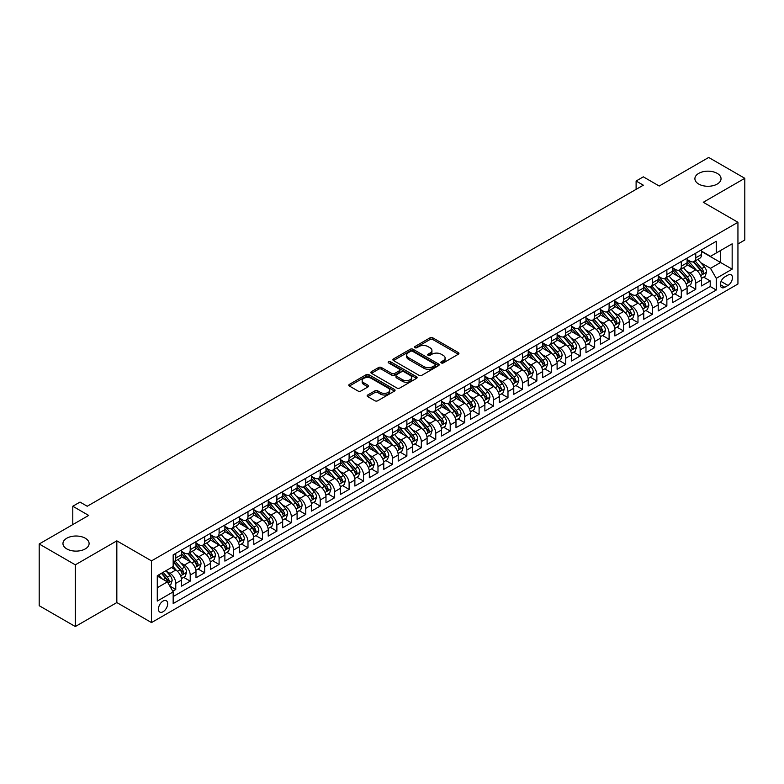 <?xml version="1.0" encoding="UTF-8"?>
<svg xmlns="http://www.w3.org/2000/svg" width="784" height="784" viewBox="0 0 784 784"><rect width="100%" height="100%" fill="white"/><g stroke="black" fill="none" stroke-linecap="round" stroke-linejoin="round"><path stroke-width="1.18" d="M441.294 362.923A1.401 0.813 0 0 0 443.283 362.923L458.346 354.221A2.009 1.156 0 0 0 458.934 353.408A2.009 1.156 0 0 0 458.346 352.584L432.827 337.855A2.009 1.156 0 0 0 429.985 337.855L414.922 346.548A1.401 0.813 0 0 0 414.511 347.126A1.401 0.813 0 0 0 414.922 347.694A1.401 0.813 0 0 0 416.912 347.694L418.862 346.567A6.419 3.704 0 0 1 427.937 346.567L430.063 347.792A6.419 3.704 0 0 1 431.935 350.419A6.419 3.704 0 0 1 430.063 353.035L428.113 354.162A1.401 0.813 0 0 0 427.701 354.731A1.401 0.813 0 0 0 428.113 355.309A1.401 0.813 0 0 0 430.093 355.309L432.043 354.182A6.419 3.704 0 0 1 441.118 354.182L443.244 355.407A6.419 3.704 0 0 1 445.126 358.033A6.419 3.704 0 0 1 443.244 360.65L441.294 361.777A1.401 0.813 0 0 0 440.882 362.345A1.401 0.813 0 0 0 441.294 362.923L441.294 361.777M85.28 538.226A13.073 7.546 0 0 0 71.03 536.589A13.073 7.546 0 0 0 62.955 543.567A13.073 7.546 0 0 0 66.787 548.908A13.073 7.546 0 0 0 81.036 550.544A13.073 7.546 0 0 0 89.102 543.567A13.073 7.546 0 0 0 85.28 538.226M717.213 173.382A13.073 7.546 0 0 0 702.964 171.745A13.073 7.546 0 0 0 694.898 178.723A13.073 7.546 0 0 0 698.72 184.064A13.073 7.546 0 0 0 712.97 185.7A13.073 7.546 0 0 0 721.045 178.723A13.073 7.546 0 0 0 717.213 173.382M163.062 611.745A6.537 3.773 120 0 0 167.325 605.983A6.537 3.773 120 0 0 166.326 600.74A6.537 3.773 120 0 0 163.062 601.063A6.537 3.773 120 0 0 158.789 606.826A6.537 3.773 120 0 0 159.789 612.069A6.537 3.773 120 0 0 163.062 611.745M367.745 394.989A2.009 1.156 0 0 0 367.157 395.802A2.009 1.156 0 0 0 367.745 396.626L374.909 400.761A2.009 1.156 0 0 0 377.741 400.761L394.47 391.098A2.009 1.156 0 0 0 395.058 390.275A2.009 1.156 0 0 0 394.47 389.462L368.95 374.723A2.009 1.156 0 0 0 366.118 374.723L349.39 384.385A2.009 1.156 0 0 0 348.802 385.209A2.009 1.156 0 0 0 349.39 386.022L358.033 391.02A2.009 1.156 0 0 0 360.875 391.02L368.029 386.884A2.009 1.156 0 0 0 368.617 386.061A2.009 1.156 0 0 0 368.029 385.248L363.747 382.768A5.361 3.097 0 0 1 362.169 380.583A5.361 3.097 0 0 1 365.481 377.721A5.361 3.097 0 0 1 371.332 378.388L388.129 388.09A5.361 3.097 0 0 1 389.697 390.275A5.361 3.097 0 0 1 386.385 393.137A5.361 3.097 0 0 1 380.544 392.47L377.741 390.853A2.009 1.156 0 0 0 374.909 390.853L367.745 394.989L367.745 396.626M737.94 243.981L744.8 240.022L744.8 178.301L708.687 157.457L659.217 186.024L643.331 176.841L636.108 181.016L643.331 185.181L87.23 506.248L80.007 502.074L72.785 506.248L72.785 524.594M75.313 564.833L75.313 626.543L116.836 602.563L116.836 540.852L75.313 564.833L39.2 543.978L88.67 515.421L72.785 506.248M116.836 540.852L151.508 560.874L737.94 222.293L737.94 284.004L151.508 622.584L151.508 560.874M744.8 178.301L703.277 202.282L737.94 222.293M418.999 375.301A2.009 1.156 0 0 0 421.841 375.301L438.57 365.638A2.009 1.156 0 0 0 439.158 364.825A2.009 1.156 0 0 0 438.57 364.001L413.05 349.272A2.009 1.156 0 0 0 410.208 349.272L393.48 358.925A2.009 1.156 0 0 0 392.892 359.748A2.009 1.156 0 0 0 393.48 360.562L418.999 375.301M389.148 363.227A1.401 0.813 0 0 1 390.569 363.423L416.49 378.388L399.791 388.031A2.009 1.156 0 0 1 396.949 388.031L371.43 373.292L371.43 371.655A2.009 1.156 0 0 0 370.842 372.478A2.009 1.156 0 0 0 371.43 373.292M371.43 371.655L378.594 367.52A2.009 1.156 0 0 1 381.426 367.52L391.775 373.498A2.009 1.156 0 0 0 394.617 373.498L399.36 370.754A2.009 1.156 0 0 0 399.948 369.94A2.009 1.156 0 0 0 399.36 369.117L388.59 362.904A1.401 0.813 0 0 1 388.178 362.326A1.401 0.813 0 0 1 389.04 361.581A1.401 0.813 0 0 1 390.569 361.757L416.52 376.732A2.009 1.156 0 0 1 417.108 377.555A2.009 1.156 0 0 1 416.52 378.368L416.52 376.732M75.313 626.543L39.2 605.699L39.2 543.978M172.774 591.205L175.773 589.47L169.775 586.011M166.365 571.281L169.991 573.378A8.173 4.714 60 0 1 175.773 583.384L181.545 580.052L181.545 586.138L190.218 581.14L183.642 577.338M180.81 562.951L184.436 565.039A8.173 4.714 60 0 1 190.218 575.044L195.99 571.712L195.99 577.798L204.663 572.8L198.087 568.998M195.255 554.611L198.881 556.699A8.173 4.714 60 0 1 204.663 566.705L210.435 563.373L210.435 569.458L219.099 564.46L212.533 560.658M209.7 546.272L213.326 548.359A8.173 4.714 60 0 1 219.099 558.365L224.881 555.033L224.881 561.119L233.544 556.121L226.978 552.328M224.146 537.932L227.772 540.019A8.173 4.714 60 0 1 233.544 550.025L239.326 546.693L239.326 552.779L247.989 547.781L241.423 543.988M238.591 529.592L242.217 531.679A8.173 4.714 60 0 1 247.989 541.695L253.771 538.353L253.771 544.439L262.434 539.441L255.858 535.648M253.036 521.252L256.662 523.34A8.173 4.714 60 0 1 262.434 533.355L268.216 530.013L268.216 536.099L276.879 531.101L270.304 527.309M267.471 512.912L271.097 515A8.173 4.714 60 0 1 276.879 525.015L282.661 521.674L282.661 527.759L291.325 522.761L284.749 518.969M281.917 504.573L285.543 506.67A8.173 4.714 60 0 1 291.325 516.676L297.097 513.334L297.097 519.429L305.77 514.422L299.194 510.629M296.362 496.233L299.988 498.33A8.173 4.714 60 0 1 305.77 508.336L311.542 504.994L311.542 511.09L320.215 506.082L313.639 502.289M310.807 487.893L314.433 489.99A8.173 4.714 60 0 1 320.215 499.996L325.987 496.654L325.987 502.75L334.66 497.742L328.084 493.949M325.252 479.553L328.878 481.65A8.173 4.714 60 0 1 334.66 491.656L340.432 488.314L340.432 494.41L349.105 489.402L342.53 485.61M339.697 471.213L343.323 473.311A8.173 4.714 60 0 1 349.105 483.316L354.878 479.984L354.878 486.07L363.541 481.062L356.975 477.27M354.143 462.874L357.769 464.971A8.173 4.714 60 0 1 363.541 474.977L369.323 471.645L369.323 477.73L377.986 472.723L371.42 468.93M368.588 454.534L372.214 456.631A8.173 4.714 60 0 1 377.986 466.637L383.768 463.305L383.768 469.391L392.431 464.383L385.865 460.59M383.033 446.194L386.659 448.291A8.173 4.714 60 0 1 392.431 458.297L398.213 454.965L398.213 461.051L406.876 456.043L400.301 452.25M397.468 437.854L401.104 439.951A8.173 4.714 60 0 1 406.876 449.957L412.658 446.625L412.658 452.711L421.322 447.703L414.746 443.911M411.914 429.514L415.54 431.612A8.173 4.714 60 0 1 421.322 441.617L427.104 438.285L427.104 444.371L435.767 439.363L429.191 435.571M426.359 421.175L429.985 423.272A8.173 4.714 60 0 1 435.767 433.278L441.539 429.946L441.539 436.031L450.212 431.024L443.636 427.231M440.804 412.835L444.43 414.932A8.173 4.714 60 0 1 450.212 424.938L455.984 421.606L455.984 427.692L464.657 422.694L458.081 418.891M455.249 404.505L458.875 406.592A8.173 4.714 60 0 1 464.657 416.598L470.429 413.266L470.429 419.352L479.102 414.354L472.527 410.551M469.694 396.165L473.32 398.252A8.173 4.714 60 0 1 479.102 408.258L484.875 404.926L484.875 411.012L493.548 406.014L486.972 402.212M484.14 387.825L487.766 389.913A8.173 4.714 60 0 1 493.548 399.918L499.32 396.586L499.32 402.672L507.983 397.674L501.417 393.872M498.585 379.485L502.211 381.573A8.173 4.714 60 0 1 507.983 391.579L513.765 388.247L513.765 394.332L522.428 389.334L515.862 385.542M513.03 371.146L516.656 373.233A8.173 4.714 60 0 1 522.428 383.249L528.21 379.907L528.21 385.993L536.873 380.995L530.307 377.202M527.475 362.806L531.101 364.893A8.173 4.714 60 0 1 536.873 374.909L542.655 371.567L542.655 377.653L551.319 372.655L544.743 368.862M541.911 354.466L545.546 356.553A8.173 4.714 60 0 1 551.319 366.569L557.101 363.227L557.101 369.313L565.764 364.315L559.188 360.522M556.356 346.126L559.982 348.223A8.173 4.714 60 0 1 565.764 358.229L571.546 354.887L571.546 360.983L580.209 355.975L573.633 352.183M570.801 337.786L574.427 339.884A8.173 4.714 60 0 1 580.209 349.889L585.981 346.548L585.981 352.643L594.654 347.635L588.078 343.843M585.246 329.447L588.872 331.544A8.173 4.714 60 0 1 594.654 341.55L600.426 338.208L600.426 344.303L609.099 339.296L602.524 335.503M599.691 321.107L603.317 323.204A8.173 4.714 60 0 1 609.099 333.21L614.872 329.868L614.872 335.964L623.545 330.956L616.969 327.163M614.137 312.767L617.763 314.864A8.173 4.714 60 0 1 623.545 324.87L629.317 321.538L629.317 327.624L637.99 322.616L631.414 318.823M628.582 304.427L632.208 306.524A8.173 4.714 60 0 1 637.99 316.53L643.762 313.198L643.762 319.284L652.425 314.276L645.859 310.484M643.027 296.087L646.653 298.185A8.173 4.714 60 0 1 652.425 308.19L658.207 304.858L658.207 310.944L666.87 305.936L660.304 302.144M657.472 287.748L661.098 289.845A8.173 4.714 60 0 1 666.87 299.851L672.652 296.519L672.652 302.604L681.316 297.597L674.75 293.804M671.917 279.408L675.543 281.505A8.173 4.714 60 0 1 681.316 291.511L687.098 288.179L687.098 294.265L695.761 289.257L695.761 283.171A8.173 4.714 -120 0 0 689.989 273.165L686.353 271.068M689.185 285.464L695.761 289.257M181.545 580.052A8.173 4.714 -120 0 0 175.773 570.046L171.441 567.538M195.99 571.712A8.173 4.714 -120 0 0 190.218 561.707L181.28 556.552M210.435 563.373A8.173 4.714 -120 0 0 204.663 553.367L195.726 548.212M224.881 555.033A8.173 4.714 -120 0 0 219.099 545.027L210.171 539.872M239.326 546.693A8.173 4.714 -120 0 0 233.544 536.687L224.616 531.532M253.771 538.353A8.173 4.714 -120 0 0 247.989 528.347L239.061 523.193M268.216 530.013A8.173 4.714 -120 0 0 262.434 520.008L253.506 514.853M282.661 521.674A8.173 4.714 -120 0 0 276.879 511.668L267.952 506.513M297.097 513.334A8.173 4.714 -120 0 0 291.325 503.328L282.387 498.173M311.542 504.994A8.173 4.714 -120 0 0 305.77 494.988L296.832 489.833M325.987 496.654A8.173 4.714 -120 0 0 320.215 486.648L311.277 481.494M340.432 488.314A8.173 4.714 -120 0 0 334.66 478.309L325.723 473.154M354.878 479.984A8.173 4.714 -120 0 0 349.105 469.969L340.168 464.814M369.323 471.645A8.173 4.714 -120 0 0 363.541 461.629L354.613 456.474M383.768 463.305A8.173 4.714 -120 0 0 377.986 453.289L369.058 448.134M398.213 454.965A8.173 4.714 -120 0 0 392.431 444.959L383.503 439.795M412.658 446.625A8.173 4.714 -120 0 0 406.876 436.619L397.949 431.455M427.104 438.285A8.173 4.714 -120 0 0 421.322 428.28L412.394 423.115M441.539 429.946A8.173 4.714 -120 0 0 435.767 419.94L426.829 414.775M455.984 421.606A8.173 4.714 -120 0 0 450.212 411.6L441.274 406.435M470.429 413.266A8.173 4.714 -120 0 0 464.657 403.26L455.72 398.105M484.875 404.926A8.173 4.714 -120 0 0 479.102 394.92L470.165 389.766M499.32 396.586A8.173 4.714 -120 0 0 493.548 386.581L484.61 381.426M513.765 388.247A8.173 4.714 -120 0 0 507.983 378.241L499.055 373.086M528.21 379.907A8.173 4.714 -120 0 0 522.428 369.901L513.5 364.746M542.655 371.567A8.173 4.714 -120 0 0 536.873 361.561L527.946 356.406M557.101 363.227A8.173 4.714 -120 0 0 551.319 353.221L542.391 348.067M571.546 354.887A8.173 4.714 -120 0 0 565.764 344.882L556.836 339.727M585.981 346.548A8.173 4.714 -120 0 0 580.209 336.542L571.271 331.387M600.426 338.208A8.173 4.714 -120 0 0 594.654 328.202L585.717 323.047M614.872 329.868A8.173 4.714 -120 0 0 609.099 319.862L600.162 314.707M629.317 321.538A8.173 4.714 -120 0 0 623.545 311.522L614.607 306.368M643.762 313.198A8.173 4.714 -120 0 0 637.99 303.183L629.052 298.028M658.207 304.858A8.173 4.714 -120 0 0 652.425 294.843L643.497 289.688M672.652 296.519A8.173 4.714 -120 0 0 666.87 286.513L657.943 281.348M687.098 288.179A8.173 4.714 -120 0 0 681.316 278.173L672.388 273.008M727.973 275.086L724.798 276.919A6.331 3.655 120 0 0 720.663 282.495A6.331 3.655 120 0 0 721.633 287.571A6.331 3.655 120 0 0 724.798 287.258L727.973 285.425A6.331 3.655 120 0 0 732.109 279.849A6.331 3.655 120 0 0 731.139 274.772A6.331 3.655 120 0 0 727.973 275.086M157.28 587.726L167.394 581.885L173.166 591.891L173.166 603.572L716.272 290.011L716.272 278.34L710.49 268.324L700.798 262.728M173.166 591.891L157.28 601.063L157.28 575.711L173.166 566.538L173.166 554.866L716.272 241.305L716.272 252.987L732.158 243.814L732.158 269.167L716.272 278.34M181.545 551.368L184.436 553.034A8.173 4.714 60 0 0 188.523 553.435L194.305 550.103A8.173 4.714 -120 0 0 195.99 546.36L195.99 541.685M195.99 543.028L198.881 544.694A8.173 4.714 60 0 0 202.968 545.096L208.74 541.764A8.173 4.714 -120 0 0 210.435 538.02L210.435 533.355M210.435 534.688L213.326 536.354A8.173 4.714 60 0 0 217.413 536.756L223.185 533.424A8.173 4.714 -120 0 0 224.881 529.68L224.881 525.015M224.881 526.348L227.772 528.014A8.173 4.714 60 0 0 231.858 528.416L237.63 525.084A8.173 4.714 -120 0 0 239.326 521.34L239.326 516.676M239.326 518.008L242.217 519.674A8.173 4.714 60 0 0 246.303 520.076L252.076 516.744A8.173 4.714 -120 0 0 253.771 513.001L253.771 508.336M253.771 509.669L256.662 511.335A8.173 4.714 60 0 0 260.739 511.736L266.521 508.404A8.173 4.714 -120 0 0 268.216 504.661L268.216 499.996M268.216 501.329L271.097 502.995A8.173 4.714 60 0 0 275.184 503.397L280.966 500.065A8.173 4.714 -120 0 0 282.661 496.321L282.661 491.656M282.661 492.989L285.543 494.655A8.173 4.714 60 0 0 289.629 495.057L295.411 491.725A8.173 4.714 -120 0 0 297.097 487.981L297.097 483.316M297.097 484.649L299.988 486.315A8.173 4.714 60 0 0 304.074 486.727L309.856 483.385A8.173 4.714 -120 0 0 311.542 479.641L311.542 474.977M311.542 476.309L314.433 477.975A8.173 4.714 60 0 0 318.52 478.387L324.302 475.045A8.173 4.714 -120 0 0 325.987 471.302L325.987 466.637M325.987 467.97L328.878 469.636A8.173 4.714 60 0 0 332.965 470.047L338.737 466.705A8.173 4.714 -120 0 0 340.432 462.972L340.432 458.297M340.432 459.63L343.323 461.296A8.173 4.714 60 0 0 347.41 461.707L353.182 458.366A8.173 4.714 -120 0 0 354.878 454.632L354.878 449.957M354.878 451.29L357.769 452.956A8.173 4.714 60 0 0 361.855 453.368L367.627 450.026A8.173 4.714 -120 0 0 369.323 446.292L369.323 441.617M369.323 442.95L372.214 444.616A8.173 4.714 60 0 0 376.3 445.028L382.073 441.686A8.173 4.714 -120 0 0 383.768 437.952L383.768 433.278M383.768 434.61L386.659 436.286A8.173 4.714 60 0 0 390.746 436.688L396.518 433.346A8.173 4.714 -120 0 0 398.213 429.612L398.213 424.938M398.213 426.271L401.104 427.946A8.173 4.714 60 0 0 405.181 428.348L410.963 425.006A8.173 4.714 -120 0 0 412.658 421.273L412.658 416.598M412.658 417.931L415.54 419.607A8.173 4.714 60 0 0 419.626 420.008L425.408 416.676A8.173 4.714 -120 0 0 427.104 412.933L427.104 408.258M427.104 409.591L429.985 411.267A8.173 4.714 60 0 0 434.071 411.669L439.853 408.337A8.173 4.714 -120 0 0 441.539 404.593L441.539 399.918M441.539 401.261L444.43 402.927A8.173 4.714 60 0 0 448.517 403.329L454.299 399.997A8.173 4.714 -120 0 0 455.984 396.253L455.984 391.579M455.984 392.921L458.875 394.587A8.173 4.714 60 0 0 462.962 394.989L468.744 391.657A8.173 4.714 -120 0 0 470.429 387.913L470.429 383.239M470.429 384.581L473.32 386.247A8.173 4.714 60 0 0 477.407 386.649L483.179 383.317A8.173 4.714 -120 0 0 484.875 379.574L484.875 374.909M484.875 376.242L487.766 377.908A8.173 4.714 60 0 0 491.852 378.309L497.624 374.977A8.173 4.714 -120 0 0 499.32 371.234L499.32 366.569M499.32 367.902L502.211 369.568A8.173 4.714 60 0 0 506.297 369.97L512.07 366.638A8.173 4.714 -120 0 0 513.765 362.894L513.765 358.229M513.765 359.562L516.656 361.228A8.173 4.714 60 0 0 520.743 361.63L526.515 358.298A8.173 4.714 -120 0 0 528.21 354.554L528.21 349.889M528.21 351.222L531.101 352.888A8.173 4.714 60 0 0 535.188 353.29L540.96 349.958A8.173 4.714 -120 0 0 542.655 346.214L542.655 341.55M542.655 342.882L545.546 344.548A8.173 4.714 60 0 0 549.623 344.95L555.405 341.618A8.173 4.714 -120 0 0 557.101 337.875L557.101 333.21M557.101 334.543L559.982 336.209A8.173 4.714 60 0 0 564.068 336.61L569.85 333.278A8.173 4.714 -120 0 0 571.546 329.535L571.546 324.87M571.546 326.203L574.427 327.869A8.173 4.714 60 0 0 578.514 328.271L584.296 324.939A8.173 4.714 -120 0 0 585.981 321.195L585.981 316.53M585.981 317.863L588.872 319.529A8.173 4.714 60 0 0 592.959 319.941L598.741 316.599A8.173 4.714 -120 0 0 600.426 312.855L600.426 308.19M600.426 309.523L603.317 311.189A8.173 4.714 60 0 0 607.404 311.601L613.186 308.259A8.173 4.714 -120 0 0 614.872 304.525L614.872 299.851M614.872 301.183L617.763 302.849A8.173 4.714 60 0 0 621.849 303.261L627.621 299.919A8.173 4.714 -120 0 0 629.317 296.185L629.317 291.511M629.317 292.844L632.208 294.51A8.173 4.714 60 0 0 636.294 294.921L642.067 291.579A8.173 4.714 -120 0 0 643.762 287.846L643.762 283.171M643.762 284.504L646.653 286.17A8.173 4.714 60 0 0 650.74 286.581L656.512 283.24A8.173 4.714 -120 0 0 658.207 279.506L658.207 274.831M658.207 276.164L661.098 277.84A8.173 4.714 60 0 0 665.185 278.242L670.957 274.9A8.173 4.714 -120 0 0 672.652 271.166L672.652 266.491M672.652 267.824L675.543 269.5A8.173 4.714 60 0 0 679.63 269.902L685.402 266.56A8.173 4.714 -120 0 0 687.098 262.826L687.098 258.152M173.166 596.565L710.206 286.513L710.206 280.917L701.543 285.925L701.543 279.839A8.173 4.714 -120 0 0 695.761 269.833L686.833 264.669M687.098 259.484L689.989 261.16A8.173 4.714 -120 0 0 694.065 261.562A8.173 4.714 -120 0 0 695.761 257.818L695.761 253.154M694.065 261.562L699.847 258.23A8.173 4.714 -120 0 0 701.543 254.486L701.543 249.812M175.773 553.367L175.773 558.032A8.173 4.714 60 0 1 174.077 561.775A8.173 4.714 60 0 1 173.166 562.108M174.077 561.775L179.859 558.443A8.173 4.714 -120 0 0 181.545 554.7L181.545 550.025M190.218 545.027L190.218 549.692A8.173 4.714 60 0 1 188.523 553.435M204.663 536.687L204.663 541.352A8.173 4.714 60 0 1 202.968 545.096M219.099 528.347L219.099 533.022A8.173 4.714 60 0 1 217.413 536.756M233.544 520.008L233.544 524.682A8.173 4.714 60 0 1 231.858 528.416M247.989 511.668L247.989 516.342A8.173 4.714 60 0 1 246.303 520.076M262.434 503.328L262.434 508.003A8.173 4.714 60 0 1 260.739 511.736M276.879 494.988L276.879 499.663A8.173 4.714 60 0 1 275.184 503.397M291.325 486.648L291.325 491.323A8.173 4.714 60 0 1 289.629 495.057M305.77 478.309L305.77 482.983A8.173 4.714 60 0 1 304.074 486.727M320.215 469.969L320.215 474.643A8.173 4.714 60 0 1 318.52 478.387M334.66 461.629L334.66 466.304A8.173 4.714 60 0 1 332.965 470.047M349.105 453.289L349.105 457.964A8.173 4.714 60 0 1 347.41 461.707M363.541 444.949L363.541 449.624A8.173 4.714 60 0 1 361.855 453.368M377.986 436.619L377.986 441.284A8.173 4.714 60 0 1 376.3 445.028M392.431 428.28L392.431 432.944A8.173 4.714 60 0 1 390.746 436.688M406.876 419.94L406.876 424.605A8.173 4.714 60 0 1 405.181 428.348M421.322 411.6L421.322 416.265A8.173 4.714 60 0 1 419.626 420.008M435.767 403.26L435.767 407.925A8.173 4.714 60 0 1 434.071 411.669M450.212 394.92L450.212 399.585A8.173 4.714 60 0 1 448.517 403.329M464.657 386.581L464.657 391.245A8.173 4.714 60 0 1 462.962 394.989M479.102 378.241L479.102 382.906A8.173 4.714 60 0 1 477.407 386.649M493.548 369.901L493.548 374.566A8.173 4.714 60 0 1 491.852 378.309M507.983 361.561L507.983 366.236A8.173 4.714 60 0 1 506.297 369.97M522.428 353.221L522.428 357.896A8.173 4.714 60 0 1 520.743 361.63M536.873 344.882L536.873 349.556A8.173 4.714 60 0 1 535.188 353.29M551.319 336.542L551.319 341.216A8.173 4.714 60 0 1 549.623 344.95M565.764 328.202L565.764 332.877A8.173 4.714 60 0 1 564.068 336.61M580.209 319.862L580.209 324.537A8.173 4.714 60 0 1 578.514 328.271M594.654 311.522L594.654 316.197A8.173 4.714 60 0 1 592.959 319.941M609.099 303.183L609.099 307.857A8.173 4.714 60 0 1 607.404 311.601M623.545 294.843L623.545 299.517A8.173 4.714 60 0 1 621.849 303.261M637.99 286.503L637.99 291.178A8.173 4.714 60 0 1 636.294 294.921M652.425 278.173L652.425 282.838A8.173 4.714 60 0 1 650.74 286.581M666.87 269.833L666.87 274.498A8.173 4.714 60 0 1 665.185 278.242M681.316 261.493L681.316 266.158A8.173 4.714 60 0 1 679.63 269.902M681.316 291.511L681.316 297.597M666.87 299.851L666.87 305.936M652.425 308.19L652.425 314.276M637.99 316.53L637.99 322.616M623.545 324.87L623.545 330.956M609.099 333.21L609.099 339.296M594.654 341.55L594.654 347.635M580.209 349.889L580.209 355.975M565.764 358.229L565.764 364.315M551.319 366.569L551.319 372.655M536.873 374.909L536.873 380.995M522.428 383.249L522.428 389.334M507.983 391.579L507.983 397.674M493.548 399.918L493.548 406.014M479.102 408.258L479.102 414.354M464.657 416.598L464.657 422.694M450.212 424.938L450.212 431.024M435.767 433.278L435.767 439.363M421.322 441.617L421.322 447.703M406.876 449.957L406.876 456.043M392.431 458.297L392.431 464.383M377.986 466.637L377.986 472.723M363.541 474.977L363.541 481.062M349.105 483.316L349.105 489.402M334.66 491.656L334.66 497.742M320.215 499.996L320.215 506.082M305.77 508.336L305.77 514.422M291.325 516.676L291.325 522.761M276.879 525.015L276.879 531.101M262.434 533.355L262.434 539.441M247.989 541.695L247.989 547.781M233.544 550.025L233.544 556.121M219.099 558.365L219.099 564.46M204.663 566.705L204.663 572.8M190.218 575.044L190.218 581.14M175.773 583.384L175.773 589.47M167.394 581.885L157.28 576.044M710.49 268.324L720.604 262.493L720.604 250.478L732.158 243.814M701.543 251.488L732.158 269.167M701.543 251.145L710.49 256.319L716.272 252.987M116.836 602.563L151.508 622.584M636.108 181.016L636.108 189.356M703.63 277.124L710.206 280.917M710.206 286.513L716.272 290.011M441.853 363.119L443.244 362.316A6.419 3.704 0 0 0 445.126 359.699L445.126 358.033M431.935 350.419L431.935 352.085A6.419 3.704 0 0 1 430.063 354.701L428.672 355.505M458.317 354.241L432.827 339.521A2.009 1.156 0 0 0 429.985 339.521L415.481 347.89M438.57 364.001L438.57 365.638L413.05 350.938A2.009 1.156 0 0 0 410.208 350.938L393.509 360.581M435.022 365.393A1.401 0.813 0 0 0 435.434 364.825A1.401 0.813 0 0 0 435.022 364.246L412.619 351.32A1.401 0.813 0 0 0 410.64 351.32L408.582 352.506A6.419 3.704 0 0 0 406.7 355.123A6.419 3.704 0 0 0 408.582 357.739L423.889 366.579A6.419 3.704 0 0 0 432.964 366.579L435.022 365.393L435.022 367.059A1.401 0.813 0 0 0 435.434 366.491L435.434 364.825M406.7 355.123L406.7 356.789A6.419 3.704 0 0 0 408.582 359.415L408.582 357.739M435.022 367.059L432.964 368.255A6.419 3.704 0 0 1 423.889 368.255L408.582 359.415M371.459 373.311L378.594 369.195L378.594 367.52M399.948 369.94L399.948 371.606A2.009 1.156 0 0 1 399.36 372.429L394.617 375.164A2.009 1.156 0 0 1 391.775 375.164L381.426 369.195A2.009 1.156 0 0 0 378.594 369.195M402.515 379.701A5.361 3.097 0 0 0 408.366 380.367A5.361 3.097 0 0 0 411.678 377.506A5.361 3.097 0 0 0 410.101 375.32L404.181 371.9A2.009 1.156 0 0 0 401.349 371.9L396.596 374.644A2.009 1.156 0 0 0 396.008 375.467A2.009 1.156 0 0 0 396.596 376.281L402.515 379.701L402.515 381.367A5.361 3.097 0 0 0 408.366 382.043A5.361 3.097 0 0 0 411.678 379.182L411.678 377.506M396.008 375.467L396.008 377.133A2.009 1.156 0 0 0 396.596 377.947L396.596 376.281M402.515 381.367L396.596 377.947M389.697 390.275L389.697 391.951A5.361 3.097 0 0 1 386.385 394.813A5.361 3.097 0 0 1 380.544 394.136L377.741 392.519A2.009 1.156 0 0 0 374.909 392.519L367.774 396.635M362.169 380.583L362.169 382.249A5.361 3.097 0 0 0 363.747 384.434L363.747 382.768M368 386.894L363.747 384.434M394.47 389.462L394.47 391.098L368.95 376.398A2.009 1.156 0 0 0 366.118 376.398L349.409 386.042M701.415 278.408L705.149 276.252L706.59 272.077A5.41 3.126 -120 0 0 704.483 267.001L697.887 259.357M696.564 270.362L688.734 261.297A15.631 9.026 -120 0 0 687.098 259.582M692.272 267.814L687.891 262.748A12.975 7.487 -120 0 0 687.098 261.876M693.33 261.856L700.004 269.588A5.41 3.126 60 0 1 701.935 273.312C702.748 274.4 703.326 274.067 703.669 272.313A5.41 3.126 -120 0 0 701.739 268.579L695.143 260.945M693.722 261.729L700.896 270.029A2.754 1.588 60 0 1 701.592 271.107L703.669 272.313M701.935 273.312L702.337 273.949M686.97 286.748L690.704 284.592L692.154 280.417A5.41 3.126 -120 0 0 690.038 275.341L683.442 267.697M682.119 278.692L674.289 269.637A15.631 9.026 -120 0 0 672.652 267.912M677.827 276.154L673.446 271.088A12.975 7.487 -120 0 0 672.652 270.215M678.885 270.196L685.569 277.918A5.41 3.126 60 0 1 687.499 281.652C688.313 282.74 688.881 282.407 689.224 280.652A5.41 3.126 -120 0 0 687.294 276.919L680.698 269.284M679.277 270.068L686.451 278.369A2.754 1.588 60 0 1 687.147 279.447L689.224 280.652M687.499 281.652L687.891 282.289M672.525 295.088L676.259 292.932L677.709 288.757A5.41 3.126 -120 0 0 675.602 283.681L668.997 276.037M667.674 287.032L659.854 277.977A15.631 9.026 -120 0 0 658.207 276.252M663.382 284.494L659.011 279.427A12.975 7.487 -120 0 0 658.207 278.555M664.45 278.536L671.124 286.258A5.41 3.126 60 0 1 673.054 289.992C673.868 291.08 674.446 290.746 674.779 288.992A5.41 3.126 -120 0 0 672.858 285.258L666.253 277.624M664.842 278.408L672.006 286.709A2.754 1.588 60 0 1 672.701 287.787L674.779 288.992M673.054 289.992L673.446 290.629M658.09 303.428L661.814 301.272L663.264 297.097A5.41 3.126 -120 0 0 661.157 292.02L654.552 284.376M653.229 295.372L645.408 286.317A15.631 9.026 -120 0 0 643.762 284.592M648.936 292.834L644.566 287.767A12.975 7.487 -120 0 0 643.762 286.895M650.005 286.875L656.678 294.598A5.41 3.126 60 0 1 658.609 298.332C659.422 299.419 660.001 299.086 660.344 297.332A5.41 3.126 -120 0 0 658.413 293.598L651.808 285.964M650.397 286.748L657.57 295.049A2.754 1.588 60 0 1 658.256 296.127L660.344 297.332M658.609 298.332L659.001 298.969M643.644 311.767L647.378 309.611L648.819 305.437A5.41 3.126 -120 0 0 646.712 300.35L640.107 292.716M638.784 303.712L630.963 294.657A15.631 9.026 -120 0 0 629.317 292.932M634.491 301.174L630.12 296.107A12.975 7.487 -120 0 0 629.317 295.235M635.559 295.215L642.233 302.938A5.41 3.126 60 0 1 644.164 306.671C644.977 307.759 645.555 307.426 645.898 305.672A5.41 3.126 -120 0 0 643.968 301.938L637.363 294.294M635.951 295.088L643.125 303.388A2.754 1.588 60 0 1 643.821 304.466L645.898 305.672M644.164 306.671L644.556 307.308M629.199 320.097L632.933 317.951L634.374 313.776A5.41 3.126 -120 0 0 632.267 308.69L625.661 301.056M624.348 312.052L616.518 302.996A15.631 9.026 -120 0 0 614.872 301.272M620.056 309.513L615.675 304.447A12.975 7.487 -120 0 0 614.872 303.575M621.114 303.555L627.788 311.277A5.41 3.126 60 0 1 629.719 315.011C630.532 316.099 631.11 315.766 631.453 314.012A5.41 3.126 -120 0 0 629.523 310.278L622.917 302.634M621.506 303.428L628.68 311.728A2.754 1.588 60 0 1 629.376 312.806L631.453 314.012M629.719 315.011L630.111 315.648M614.754 328.437L618.488 326.291L619.928 322.116A5.41 3.126 -120 0 0 617.821 317.03L611.226 309.396M609.903 320.391L602.073 311.336A15.631 9.026 -120 0 0 600.426 309.611M605.611 317.853L601.23 312.787A12.975 7.487 -120 0 0 600.426 311.914M606.669 311.895L613.343 319.617A5.41 3.126 60 0 1 615.273 323.351C616.087 324.439 616.665 324.106 617.008 322.351A5.41 3.126 -120 0 0 615.077 318.618L608.482 310.974M607.061 311.767L614.235 320.068A2.754 1.588 60 0 1 614.93 321.146L617.008 322.351M615.273 323.351L615.665 323.988M600.309 336.777L604.043 334.621L605.483 330.456A5.41 3.126 -120 0 0 603.376 325.37L596.781 317.736M595.458 328.731L587.628 319.666A15.631 9.026 -120 0 0 585.981 317.951M591.165 326.193L586.785 321.117A12.975 7.487 -120 0 0 585.981 320.254M592.224 320.235L598.898 327.957A5.41 3.126 60 0 1 600.828 331.691C601.642 332.779 602.22 332.445 602.563 330.691A5.41 3.126 -120 0 0 600.632 326.957L594.037 319.313M592.616 320.107L599.789 328.408A2.754 1.588 60 0 1 600.485 329.486L602.563 330.691M600.828 331.691L601.22 332.328M585.864 345.117L589.597 342.961L591.038 338.796A5.41 3.126 -120 0 0 588.931 333.71L582.336 326.075M581.013 337.071L573.182 328.006A15.631 9.026 -120 0 0 571.546 326.291M576.72 334.533L572.34 329.456A12.975 7.487 -120 0 0 571.546 328.594M577.779 328.565L584.452 336.297A5.41 3.126 60 0 1 586.383 340.031C587.196 341.118 587.775 340.785 588.118 339.021A5.41 3.126 -120 0 0 586.187 335.297L579.592 327.653M578.171 328.447L585.344 336.748A2.754 1.588 60 0 1 586.04 337.826L588.118 339.021M586.383 340.031L586.775 340.668M571.418 353.457L575.152 351.301L576.593 347.136A5.41 3.126 -120 0 0 574.486 342.049L567.89 334.415M566.567 345.411L558.737 336.346A15.631 9.026 -120 0 0 557.101 334.631M562.275 342.873L557.894 337.796A12.975 7.487 -120 0 0 557.101 336.924M563.333 336.904L570.007 344.637A5.41 3.126 60 0 1 571.938 348.37C572.751 349.458 573.329 349.125 573.672 347.361A5.41 3.126 -120 0 0 571.742 343.637L565.146 335.993M563.725 336.787L570.899 345.087A2.754 1.588 60 0 1 571.595 346.165L573.672 347.361M571.938 348.37L572.33 349.007M556.973 361.796L560.707 359.64L562.148 355.475A5.41 3.126 -120 0 0 560.041 350.389L553.445 342.755M552.122 353.751L544.292 344.686A15.631 9.026 -120 0 0 542.655 342.971M547.83 351.212L543.449 346.136A12.975 7.487 -120 0 0 542.655 345.264M548.888 345.244L555.562 352.976A5.41 3.126 60 0 1 557.493 356.7C558.306 357.798 558.884 357.465 559.227 355.701A5.41 3.126 -120 0 0 557.297 351.977L550.701 344.333M549.28 345.117L556.454 353.427A2.754 1.588 60 0 1 557.15 354.505L559.227 355.701M557.493 356.7L557.894 357.347M542.528 370.136L546.262 367.98L547.712 363.815A5.41 3.126 -120 0 0 545.595 358.729L539 351.085M537.677 362.09L529.847 353.025A15.631 9.026 -120 0 0 528.21 351.31M533.385 359.542L529.004 354.476A12.975 7.487 -120 0 0 528.21 353.604M534.443 353.584L541.127 361.316A5.41 3.126 60 0 1 543.057 365.04C543.871 366.138 544.439 365.795 544.782 364.041A5.41 3.126 -120 0 0 542.851 360.317L536.256 352.673M534.835 353.457L542.009 361.767A2.754 1.588 60 0 1 542.704 362.845L544.782 364.041M543.057 365.04L543.449 365.687M528.083 378.476L531.817 376.32L533.267 372.155A5.41 3.126 -120 0 0 531.16 367.069L524.555 359.425M523.232 370.43L515.411 361.365A15.631 9.026 -120 0 0 513.765 359.65M518.939 367.882L514.569 362.816A12.975 7.487 -120 0 0 513.765 361.943M520.008 361.924L526.681 369.656A5.41 3.126 60 0 1 528.612 373.38C529.425 374.468 530.004 374.135 530.337 372.38A5.41 3.126 -120 0 0 528.416 368.656L521.811 361.012M520.4 361.796L527.563 370.107A2.754 1.588 60 0 1 528.259 371.185L530.337 372.38M528.612 373.38L529.004 374.027M513.647 386.816L517.371 384.66L518.822 380.495A5.41 3.126 -120 0 0 516.715 375.409L510.11 367.765M508.787 378.77L500.966 369.705A15.631 9.026 -120 0 0 499.32 367.99M504.494 376.222L500.123 371.155A12.975 7.487 -120 0 0 499.32 370.283M505.562 370.264L512.236 377.996A5.41 3.126 60 0 1 514.167 381.72C514.98 382.808 515.558 382.474 515.901 380.72A5.41 3.126 -120 0 0 513.971 376.996L507.366 369.352M505.954 370.136L513.128 378.447A2.754 1.588 60 0 1 513.814 379.525L515.901 380.72M514.167 381.72L514.559 382.367M499.202 395.156L502.936 393L504.377 388.835A5.41 3.126 -120 0 0 502.27 383.748L495.664 376.104M494.341 387.11L486.521 378.045A15.631 9.026 -120 0 0 484.875 376.33M490.049 384.562L485.678 379.495A12.975 7.487 -120 0 0 484.875 378.623M491.117 378.603L497.791 386.336A5.41 3.126 60 0 1 499.722 390.06C500.535 391.147 501.113 390.814 501.456 389.06A5.41 3.126 -120 0 0 499.526 385.336L492.92 377.692M491.509 378.476L498.683 386.786A2.754 1.588 60 0 1 499.379 387.864L501.456 389.06M499.722 390.06L500.114 390.706M484.757 403.495L488.491 401.339L489.931 397.174A5.41 3.126 -120 0 0 487.824 392.088L481.219 384.444M479.906 395.45L472.076 386.385A15.631 9.026 -120 0 0 470.429 384.67M475.614 392.902L471.233 387.835A12.975 7.487 -120 0 0 470.429 386.963M476.672 386.943L483.346 394.675A5.41 3.126 60 0 1 485.276 398.399C486.09 399.487 486.668 399.154 487.011 397.4A5.41 3.126 -120 0 0 485.08 393.676L478.475 386.032M477.064 386.816L484.238 395.126A2.754 1.588 60 0 1 484.933 396.204L487.011 397.4M485.276 398.399L485.668 399.046M470.312 411.835L474.046 409.679L475.486 405.514A5.41 3.126 -120 0 0 473.379 400.428L466.784 392.784M465.461 403.789L457.631 394.724A15.631 9.026 -120 0 0 455.984 393.009M461.168 401.241L456.788 396.175A12.975 7.487 -120 0 0 455.984 395.303M462.227 395.283L468.901 403.015A5.41 3.126 60 0 1 470.831 406.739C471.645 407.827 472.223 407.494 472.566 405.74A5.41 3.126 -120 0 0 470.635 402.016L464.04 394.372M462.619 395.156L469.792 403.466A2.754 1.588 60 0 1 470.488 404.544L472.566 405.74M470.831 406.739L471.223 407.386M455.867 420.175L459.6 418.019L461.041 413.844A5.41 3.126 -120 0 0 458.934 408.768L452.339 401.124M451.016 412.129L443.185 403.064A15.631 9.026 -120 0 0 441.539 401.349M446.723 409.581L442.343 404.515A12.975 7.487 -120 0 0 441.539 403.642M447.782 403.623L454.455 411.355A5.41 3.126 60 0 1 456.386 415.079C457.199 416.167 457.778 415.834 458.121 414.079A5.41 3.126 -120 0 0 456.19 410.355L449.595 402.711M448.174 403.495L455.347 411.806A2.754 1.588 60 0 1 456.043 412.884L458.121 414.079M456.386 415.079L456.778 415.726M441.421 428.515L445.155 426.359L446.596 422.184A5.41 3.126 -120 0 0 444.489 417.108L437.893 409.464M436.57 420.469L428.74 411.404A15.631 9.026 -120 0 0 427.104 409.689M432.278 417.921L427.897 412.854A12.975 7.487 -120 0 0 427.104 411.982M433.336 411.963L440.01 419.695A5.41 3.126 60 0 1 441.941 423.419C442.754 424.507 443.332 424.173 443.675 422.419A5.41 3.126 -120 0 0 441.745 418.685L435.149 411.051M433.728 411.835L440.902 420.136A2.754 1.588 60 0 1 441.598 421.224L443.675 422.419M441.941 423.419L442.333 424.066M426.976 436.855L430.71 434.699L432.151 430.524A5.41 3.126 -120 0 0 430.044 425.447L423.448 417.803M422.125 428.809L414.295 419.744A15.631 9.026 -120 0 0 412.658 418.029M417.833 426.261L413.452 421.194A12.975 7.487 -120 0 0 412.658 420.322M418.891 420.302L425.565 428.035A5.41 3.126 60 0 1 427.496 431.759C428.309 432.846 428.887 432.513 429.23 430.759A5.41 3.126 -120 0 0 427.3 427.025L420.704 419.391M419.283 420.175L426.457 428.476A2.754 1.588 60 0 1 427.153 429.554L429.23 430.759M427.496 431.759L427.888 432.405M412.531 445.194L416.265 443.038L417.705 438.864A5.41 3.126 -120 0 0 415.598 433.787L409.003 426.143M407.68 437.139L399.85 428.084A15.631 9.026 -120 0 0 398.213 426.369M403.388 434.601L399.007 429.534A12.975 7.487 -120 0 0 398.213 428.662M404.446 428.642L411.12 436.365A5.41 3.126 60 0 1 413.05 440.098C413.864 441.186 414.442 440.853 414.785 439.099A5.41 3.126 -120 0 0 412.854 435.365L406.259 427.731M404.838 428.515L412.012 436.815A2.754 1.588 60 0 1 412.707 437.893L414.785 439.099M413.05 440.098L413.452 440.735M398.086 453.534L401.82 451.378L403.27 447.203A5.41 3.126 -120 0 0 401.153 442.127L394.558 434.483M393.235 445.479L385.405 436.423A15.631 9.026 -120 0 0 383.768 434.699M388.942 442.94L384.562 437.874A12.975 7.487 -120 0 0 383.768 437.002M390.001 436.982L396.684 444.704A5.41 3.126 60 0 1 398.615 448.438C399.428 449.526 399.997 449.193 400.34 447.439A5.41 3.126 -120 0 0 398.409 443.705L391.814 436.071M390.393 436.855L397.566 445.155A2.754 1.588 60 0 1 398.262 446.233L400.34 447.439M398.615 448.438L399.007 449.075M383.641 461.874L387.374 459.718L388.825 455.543A5.41 3.126 -120 0 0 386.718 450.467L380.113 442.823M378.79 453.818L370.969 444.763A15.631 9.026 -120 0 0 369.323 443.038M374.497 451.28L370.126 446.214A12.975 7.487 -120 0 0 369.323 445.341M375.565 445.322L382.239 453.044A5.41 3.126 60 0 1 384.17 456.778C384.983 457.866 385.561 457.533 385.895 455.778A5.41 3.126 -120 0 0 383.974 452.045L377.369 444.41M375.957 445.194L383.121 453.495A2.754 1.588 60 0 1 383.817 454.573L385.895 455.778M384.17 456.778L384.562 457.415M369.205 470.214L372.929 468.058L374.38 463.883A5.41 3.126 -120 0 0 372.273 458.807L365.667 451.163M364.344 462.158L356.524 453.103A15.631 9.026 -120 0 0 354.878 451.378M360.052 459.62L355.681 454.553A12.975 7.487 -120 0 0 354.878 453.681M361.12 453.662L367.794 461.384A5.41 3.126 60 0 1 369.725 465.118C370.538 466.206 371.116 465.872 371.459 464.118A5.41 3.126 -120 0 0 369.529 460.384L362.923 452.75M361.512 453.534L368.686 461.835A2.754 1.588 60 0 1 369.372 462.913L371.459 464.118M369.725 465.118L370.117 465.755M354.76 478.554L358.494 476.398L359.934 472.223A5.41 3.126 -120 0 0 357.827 467.137L351.222 459.502M349.899 470.498L342.079 461.443A15.631 9.026 -120 0 0 340.432 459.718M345.607 467.96L341.236 462.893A12.975 7.487 -120 0 0 340.432 462.021M346.675 462.001L353.349 469.724A5.41 3.126 60 0 1 355.279 473.458C356.093 474.545 356.671 474.212 357.014 472.458A5.41 3.126 -120 0 0 355.083 468.724L348.478 461.08M347.067 461.874L354.241 470.175A2.754 1.588 60 0 1 354.936 471.253L357.014 472.458M355.279 473.458L355.671 474.095M340.315 486.884L344.049 484.737L345.489 480.563A5.41 3.126 -120 0 0 343.382 475.476L336.777 467.842M335.464 478.838L327.634 469.783A15.631 9.026 -120 0 0 325.987 468.058M331.171 476.3L326.791 471.233A12.975 7.487 -120 0 0 325.987 470.361M332.23 470.341L338.904 478.064A5.41 3.126 60 0 1 340.834 481.797C341.648 482.885 342.226 482.552 342.569 480.798A5.41 3.126 -120 0 0 340.638 477.064L334.033 469.42M332.622 470.214L339.795 478.514A2.754 1.588 60 0 1 340.491 479.592L342.569 480.798M340.834 481.797L341.226 482.434M325.87 495.223L329.603 493.077L331.044 488.902A5.41 3.126 -120 0 0 328.937 483.816L322.342 476.182M321.019 487.178L313.188 478.113A15.631 9.026 -120 0 0 311.542 476.398M316.726 484.639L312.346 479.563A12.975 7.487 -120 0 0 311.542 478.701M317.785 478.681L324.458 486.403A5.41 3.126 60 0 1 326.389 490.137C327.202 491.225 327.781 490.892 328.124 489.138A5.41 3.126 -120 0 0 326.193 485.404L319.598 477.76M318.177 478.554L325.35 486.854A2.754 1.588 60 0 1 326.046 487.932L328.124 489.138M326.389 490.137L326.781 490.774M311.424 503.563L315.158 501.407L316.599 497.242A5.41 3.126 -120 0 0 314.492 492.156L307.896 484.522M306.573 495.517L298.743 486.452A15.631 9.026 -120 0 0 297.097 484.737M302.281 492.979L297.9 487.903A12.975 7.487 -120 0 0 297.097 487.04M303.339 487.011L310.013 494.743A5.41 3.126 60 0 1 311.944 498.477C312.757 499.565 313.335 499.232 313.678 497.468A5.41 3.126 -120 0 0 311.748 493.744L305.152 486.1M303.731 486.893L310.905 495.194A2.754 1.588 60 0 1 311.601 496.272L313.678 497.468M311.944 498.477L312.336 499.114M296.979 511.903L300.713 509.747L302.154 505.582A5.41 3.126 -120 0 0 300.047 500.496L293.451 492.862M292.128 503.857L284.298 494.792A15.631 9.026 -120 0 0 282.661 493.077M287.836 501.319L283.455 496.243A12.975 7.487 -120 0 0 282.661 495.37M288.894 495.351L295.568 503.083A5.41 3.126 60 0 1 297.499 506.817C298.312 507.905 298.89 507.571 299.233 505.807A5.41 3.126 -120 0 0 297.303 502.083L290.707 494.439M289.286 495.233L296.46 503.534A2.754 1.588 60 0 1 297.156 504.612L299.233 505.807M297.499 506.817L297.891 507.454M282.534 520.243L286.268 518.087L287.708 513.922A5.41 3.126 -120 0 0 285.601 508.836L279.006 501.201M277.683 512.197L269.853 503.132A15.631 9.026 -120 0 0 268.216 501.417M273.391 509.659L269.01 504.582A12.975 7.487 -120 0 0 268.216 503.71M274.449 503.691L281.123 511.423A5.41 3.126 60 0 1 283.053 515.157C283.867 516.244 284.445 515.911 284.788 514.147A5.41 3.126 -120 0 0 282.857 510.423L276.262 502.779M274.841 503.563L282.015 511.874A2.754 1.588 60 0 1 282.71 512.952L284.788 514.147M283.053 515.157L283.445 515.794M268.089 528.583L271.823 526.427L273.263 522.262A5.41 3.126 -120 0 0 271.156 517.175L264.561 509.531M263.238 520.537L255.408 511.472A15.631 9.026 -120 0 0 253.771 509.757M258.945 517.989L254.565 512.922A12.975 7.487 -120 0 0 253.771 512.05M260.004 512.03L266.678 519.763A5.41 3.126 60 0 1 268.608 523.487C269.422 524.584 270 524.241 270.343 522.487A5.41 3.126 -120 0 0 268.412 518.763L261.817 511.119M260.396 511.903L267.569 520.213A2.754 1.588 60 0 1 268.265 521.291L270.343 522.487M268.608 523.487L269.01 524.133M253.644 536.922L257.377 534.766L258.828 530.601A5.41 3.126 -120 0 0 256.711 525.515L250.116 517.871M248.793 528.877L240.962 519.812A15.631 9.026 -120 0 0 239.326 518.097M244.5 526.329L240.12 521.262A12.975 7.487 -120 0 0 239.326 520.39M245.559 520.37L252.242 528.102A5.41 3.126 60 0 1 254.173 531.826C254.986 532.914 255.555 532.581 255.898 530.827A5.41 3.126 -120 0 0 253.967 527.103L247.372 519.459M245.951 520.243L253.124 528.553A2.754 1.588 60 0 1 253.82 529.631L255.898 530.827M254.173 531.826L254.565 532.473M239.198 545.262L242.932 543.106L244.383 538.941A5.41 3.126 -120 0 0 242.276 533.855L235.67 526.211M234.347 537.216L226.527 528.151A15.631 9.026 -120 0 0 224.881 526.436M230.055 534.668L225.684 529.602A12.975 7.487 -120 0 0 224.881 528.73M231.123 528.71L237.797 536.442A5.41 3.126 60 0 1 239.728 540.166C240.541 541.254 241.119 540.921 241.452 539.167A5.41 3.126 -120 0 0 239.532 535.443L232.926 527.799M231.515 528.583L238.679 536.893A2.754 1.588 60 0 1 239.375 537.971L241.452 539.167M239.728 540.166L240.12 540.813M224.763 553.602L228.487 551.446L229.937 547.281A5.41 3.126 -120 0 0 227.83 542.195L221.225 534.551M219.902 545.556L212.082 536.491A15.631 9.026 -120 0 0 210.435 534.776M215.61 543.008L211.239 537.942A12.975 7.487 -120 0 0 210.435 537.069M216.678 537.05L223.352 544.782A5.41 3.126 60 0 1 225.282 548.506C226.096 549.594 226.674 549.261 227.017 547.506A5.41 3.126 -120 0 0 225.086 543.782L218.481 536.138M217.07 536.922L224.244 545.233A2.754 1.588 60 0 1 224.93 546.311L227.017 547.506M225.282 548.506L225.674 549.153M210.318 561.942L214.052 559.786L215.492 555.621A5.41 3.126 -120 0 0 213.385 550.535L206.78 542.891M205.457 553.896L197.637 544.831A15.631 9.026 -120 0 0 195.99 543.116M201.165 551.348L196.794 546.281A12.975 7.487 -120 0 0 195.99 545.409M202.233 545.39L208.907 553.122A5.41 3.126 60 0 1 210.837 556.846C211.651 557.934 212.229 557.6 212.572 555.846A5.41 3.126 -120 0 0 210.641 552.122L204.036 544.478M202.625 545.262L209.798 553.573A2.754 1.588 60 0 1 210.494 554.651L212.572 555.846M210.837 556.846L211.229 557.493M195.873 570.282L199.606 568.126L201.047 563.961A5.41 3.126 -120 0 0 198.94 558.874L192.335 551.23M191.022 562.236L183.191 553.171A15.631 9.026 -120 0 0 181.545 551.456M186.729 559.688L182.349 554.621A12.975 7.487 -120 0 0 181.545 553.749M187.788 553.729L194.461 561.462A5.41 3.126 60 0 1 196.392 565.186C197.205 566.273 197.784 565.94 198.127 564.186A5.41 3.126 -120 0 0 196.196 560.462L189.591 552.818M188.18 553.602L195.353 561.912A2.754 1.588 60 0 1 196.049 562.99L198.127 564.186M196.392 565.186L196.784 565.832M181.427 578.621L185.161 576.465L186.602 572.291A5.41 3.126 -120 0 0 184.495 567.214L177.899 559.57M176.576 570.576L173.117 566.567M172.284 568.028L171.716 567.381M173.342 562.069L180.016 569.801A5.41 3.126 60 0 1 181.947 573.525C182.76 574.613 183.338 574.28 183.681 572.526A5.41 3.126 -120 0 0 181.751 568.802L175.155 561.158M173.734 561.942L180.908 570.252A2.754 1.588 60 0 1 181.604 571.33L183.681 572.526M181.947 573.525L182.339 574.172M169.491 585.511L170.716 584.805L172.157 580.63A5.41 3.126 -120 0 0 170.05 575.554L165.894 570.742M162.014 578.778L158.672 574.907M157.839 576.367L157.28 575.73M161.416 573.329L165.571 578.141A5.41 3.126 60 0 1 167.502 581.865C168.315 582.953 168.893 582.62 169.236 580.866A5.41 3.126 -120 0 0 167.306 577.132L163.15 572.33M161.749 573.133L166.463 578.582A2.754 1.588 60 0 1 167.159 579.67L169.236 580.866M167.502 581.865L167.894 582.512M169.991 573.378L175.773 570.046M184.436 565.039L190.218 561.707M198.881 556.699L204.663 553.367M213.326 548.359L219.099 545.027M227.772 540.019L233.544 536.687M242.217 531.679L247.989 528.347M256.662 523.34L262.434 520.008M271.097 515L276.879 511.668M285.543 506.67L291.325 503.328M299.988 498.33L305.77 494.988M314.433 489.99L320.215 486.648M328.878 481.65L334.66 478.309M343.323 473.311L349.105 469.969M357.769 464.971L363.541 461.629M372.214 456.631L377.986 453.289M386.659 448.291L392.431 444.959M401.104 439.951L406.876 436.619M415.54 431.612L421.322 428.28M429.985 423.272L435.767 419.94M444.43 414.932L450.212 411.6M458.875 406.592L464.657 403.26M473.32 398.252L479.102 394.92M487.766 389.913L493.548 386.581M502.211 381.573L507.983 378.241M516.656 373.233L522.428 369.901M531.101 364.893L536.873 361.561M545.546 356.553L551.319 353.221M559.982 348.223L565.764 344.882M574.427 339.884L580.209 336.542M588.872 331.544L594.654 328.202M603.317 323.204L609.099 319.862M617.763 314.864L623.545 311.522M632.208 306.524L637.99 303.183M646.653 298.185L652.425 294.843M661.098 289.845L666.87 286.513M675.543 281.505L681.316 278.173M689.989 273.165L695.761 269.833M695.761 257.818L701.543 254.486M175.773 558.032L181.545 554.7M190.218 549.692L195.99 546.36M204.663 541.352L210.435 538.02M219.099 533.022L224.881 529.68M233.544 524.682L239.326 521.34M247.989 516.342L253.771 513.001M262.434 508.003L268.216 504.661M276.879 499.663L282.661 496.321M291.325 491.323L297.097 487.981M305.77 482.983L311.542 479.641M320.215 474.643L325.987 471.302M334.66 466.304L340.432 462.972M349.105 457.964L354.878 454.632M363.541 449.624L369.323 446.292M377.986 441.284L383.768 437.952M392.431 432.944L398.213 429.612M406.876 424.605L412.658 421.273M421.322 416.265L427.104 412.933M435.767 407.925L441.539 404.593M450.212 399.585L455.984 396.253M464.657 391.245L470.429 387.913M479.102 382.906L484.875 379.574M493.548 374.566L499.32 371.234M507.983 366.236L513.765 362.894M522.428 357.896L528.21 354.554M536.873 349.556L542.655 346.214M551.319 341.216L557.101 337.875M565.764 332.877L571.546 329.535M580.209 324.537L585.981 321.195M594.654 316.197L600.426 312.855M609.099 307.857L614.872 304.525M623.545 299.517L629.317 296.185M637.99 291.178L643.762 287.846M652.425 282.838L658.207 279.506M666.87 274.498L672.652 271.166M681.316 266.158L687.098 262.826M695.761 283.171L701.543 279.839M721.045 281.427L727.973 285.425M720.32 284.67L724.798 287.258M443.244 362.316L443.244 360.65M428.113 355.309L428.113 354.162M430.063 354.701L430.063 353.035M414.922 347.694L414.922 346.548M429.985 339.521L429.985 337.855M432.827 339.521L432.827 337.855M458.346 354.221L458.346 352.584M393.48 360.562L393.48 358.925M410.208 350.938L410.208 349.272M413.05 350.938L413.05 349.272M423.889 368.255L423.889 366.579M432.964 368.255L432.964 366.579M381.426 369.195L381.426 367.52M391.775 375.164L391.775 373.498M394.617 375.164L394.617 373.498M399.36 372.429L399.36 370.754M390.569 363.423L390.569 361.757M374.909 392.519L374.909 390.853M377.741 392.519L377.741 390.853M380.544 394.136L380.544 392.47M368.029 386.884L368.029 385.248M349.39 386.022L349.39 384.385M366.118 376.398L366.118 374.723M368.95 376.398L368.95 374.723M700.592 275.635L706.56 272.185M688.734 261.297L689.479 260.866M701.739 268.579L704.483 267.001M697.427 271.078L700.004 269.588M686.147 283.965L692.115 280.525M674.289 269.637L675.034 269.206M687.294 276.919L690.038 275.341M682.982 279.418L685.569 277.918M671.702 292.305L677.67 288.865M659.854 277.977L660.589 277.546M672.858 285.258L675.602 283.681M668.536 287.748L671.124 286.258M657.257 300.644L663.225 297.205M645.408 286.317L646.153 285.886M658.413 293.598L661.157 292.02M654.091 296.087L656.678 294.598M642.811 308.984L648.78 305.544M630.963 294.657L631.708 294.225M643.968 301.938L646.712 300.35M639.646 304.427L642.233 302.938M628.376 317.324L634.334 313.884M616.518 302.996L617.263 302.565M629.523 310.278L632.267 308.69M625.211 312.767L627.788 311.277M613.931 325.664L619.889 322.224M602.073 311.336L602.818 310.905M615.077 318.618L617.821 317.03M610.765 321.107L613.343 319.617M599.486 334.004L605.454 330.564M587.628 319.666L588.372 319.245M600.632 326.957L603.376 325.37M596.32 329.447L598.898 327.957M585.04 342.343L591.009 338.904M573.182 328.006L573.927 327.585M586.187 335.297L588.931 333.71M581.875 337.786L584.452 336.297M570.595 350.683L576.563 347.243M558.737 336.346L559.482 335.924M571.742 343.637L574.486 342.049M567.43 346.126L570.007 344.637M556.15 359.023L562.118 355.583M544.292 344.686L545.037 344.254M557.297 351.977L560.041 350.389M552.985 354.466L555.562 352.976M541.705 367.363L547.673 363.913M529.847 353.025L530.592 352.594M542.851 360.317L545.595 358.729M538.539 362.806L541.127 361.316M527.26 375.703L533.228 372.253M515.411 361.365L516.146 360.934M528.416 368.656L531.16 367.069M524.094 371.146L526.681 369.656M512.814 384.042L518.783 380.593M500.966 369.705L501.711 369.274M513.971 376.996L516.715 375.409M509.649 379.485L512.236 377.996M498.369 392.382L504.337 388.933M486.521 378.045L487.266 377.614M499.526 385.336L502.27 383.748M495.204 387.825L497.791 386.336M483.934 400.722L489.892 397.272M472.076 386.385L472.821 385.953M485.08 393.676L487.824 392.088M480.768 396.165L483.346 394.675M469.489 409.062L475.447 405.612M457.631 394.724L458.375 394.293M470.635 402.016L473.379 400.428M466.323 404.505L468.901 403.015M455.043 417.402L461.012 413.952M443.185 403.064L443.93 402.633M456.19 410.355L458.934 408.768M451.878 412.845L454.455 411.355M440.598 425.741L446.566 422.292M428.74 411.404L429.485 410.973M441.745 418.685L444.489 417.108M437.433 421.184L440.01 419.695M426.153 434.081L432.121 430.632M414.295 419.744L415.04 419.313M427.3 427.025L430.044 425.447M422.988 429.524L425.565 428.035M411.708 442.411L417.676 438.971M399.85 428.084L400.595 427.652M412.854 435.365L415.598 433.787M408.542 437.864L411.12 436.365M397.263 450.751L403.231 447.311M385.405 436.423L386.149 435.992M398.409 443.705L401.153 442.127M394.097 446.204L396.684 444.704M382.817 459.091L388.786 455.651M370.969 444.763L371.704 444.332M383.974 452.045L386.718 450.467M379.652 454.534L382.239 453.044M368.372 467.431L374.34 463.991M356.524 453.103L357.269 452.672M369.529 460.384L372.273 458.807M365.207 462.874L367.794 461.384M353.927 475.77L359.895 472.331M342.079 461.443L342.824 461.012M355.083 468.724L357.827 467.137M350.762 471.213L353.349 469.724M339.492 484.11L345.45 480.67M327.634 469.783L328.378 469.351M340.638 477.064L343.382 475.476M336.326 479.553L338.904 478.064M325.046 492.45L331.005 489.01M313.188 478.113L313.933 477.691M326.193 485.404L328.937 483.816M321.881 487.893L324.458 486.403M310.601 500.79L316.569 497.35M298.743 486.452L299.488 486.031M311.748 493.744L314.492 492.156M307.436 496.233L310.013 494.743M296.156 509.13L302.124 505.69M284.298 494.792L285.043 494.371M297.303 502.083L300.047 500.496M292.991 504.573L295.568 503.083M281.711 517.469L287.679 514.03M269.853 503.132L270.598 502.711M282.857 510.423L285.601 508.836M278.545 512.912L281.123 511.423M267.266 525.809L273.234 522.36M255.408 511.472L256.152 511.041M268.412 518.763L271.156 517.175M264.1 521.252L266.678 519.763M252.82 534.149L258.789 530.699M240.962 519.812L241.707 519.38M253.967 527.103L256.711 525.515M249.655 529.592L252.242 528.102M238.375 542.489L244.343 539.039M226.527 528.151L227.262 527.72M239.532 535.443L242.276 533.855M235.21 537.932L237.797 536.442M223.93 550.829L229.898 547.379M212.082 536.491L212.827 536.06M225.086 543.782L227.83 542.195M220.765 546.272L223.352 544.782M209.485 559.168L215.453 555.719M197.637 544.831L198.381 544.4M210.641 552.122L213.385 550.535M206.319 554.611L208.907 553.122M195.049 567.508L201.008 564.059M183.191 553.171L183.936 552.74M196.196 560.462L198.94 558.874M191.884 562.951L194.461 561.462M180.604 575.848L186.563 572.398M181.751 568.802L184.495 567.214M177.439 571.291L180.016 569.801M168.08 583.071L172.127 580.738M167.306 577.132L170.05 575.554M163.239 579.484L165.571 578.141"/></g></svg>
